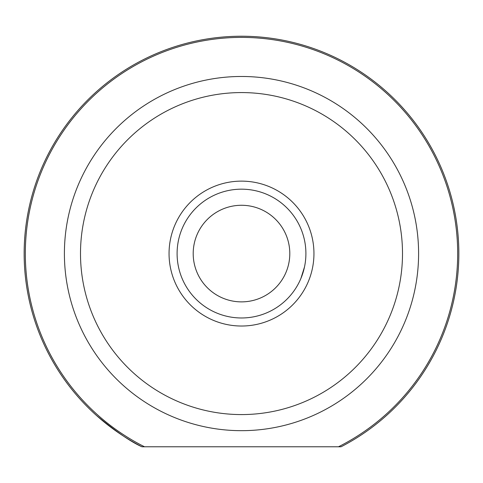 <?xml version="1.0" encoding="UTF-8"?>
<svg xmlns="http://www.w3.org/2000/svg" width="483" height="483" viewBox="0 0 483 483"><rect width="100%" height="100%" fill="white"/><g stroke="black" fill="none" stroke-linecap="round" stroke-linejoin="round"><path stroke-width="0.72" d="M341.07 446.775L338.486 446.775A216.179 216.179 0 0 0 241.5 37.396A216.179 216.179 0 0 0 144.514 446.775L141.93 446.775A217.35 217.35 0 0 1 241.5 36.225A217.35 217.35 0 0 1 341.07 446.775L141.93 446.775C131.008 441.945 115.896 431.542 96.6 415.579M193.2 253.575A48.3 48.3 0 0 0 241.5 301.875A48.3 48.3 0 0 0 289.8 253.575A48.3 48.3 0 0 0 241.5 205.275A48.3 48.3 0 0 0 193.2 253.575M305.902 253.575A64.402 64.402 0 0 1 241.5 317.977A64.402 64.402 0 0 1 177.098 253.575A64.402 64.402 0 0 1 241.5 189.173A64.402 64.402 0 0 1 305.902 253.575M169.05 253.575A72.45 72.45 0 0 1 241.5 181.125A72.45 72.45 0 0 1 313.95 253.575A72.45 72.45 0 0 1 241.5 326.025A72.45 72.45 0 0 1 169.05 253.575M304.483 267.002L300.879 278.504M80.498 253.575A161.002 161.002 0 0 0 241.5 414.577A161.002 161.002 0 0 0 402.502 253.575A161.002 161.002 0 0 0 241.5 92.573A161.002 161.002 0 0 0 80.498 253.575M418.598 253.575A177.098 177.098 0 0 1 241.5 430.673A177.098 177.098 0 0 1 64.402 253.575A177.098 177.098 0 0 1 241.5 76.477A177.098 177.098 0 0 1 418.598 253.575"/></g></svg>
